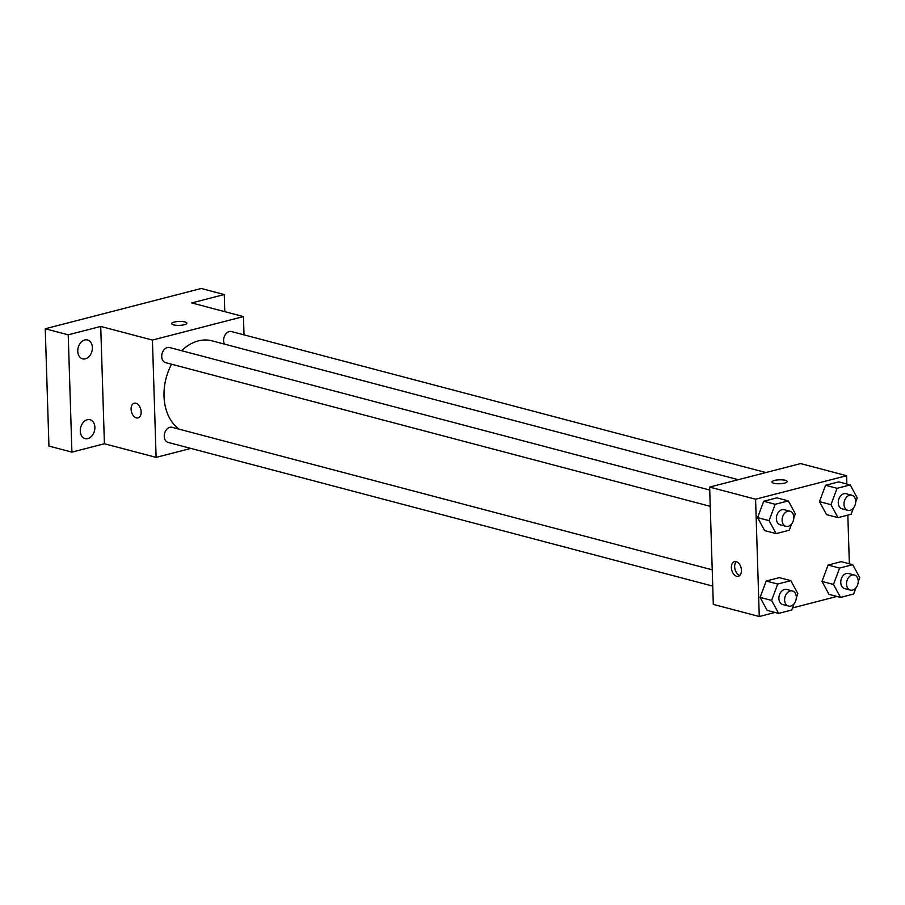 <?xml version="1.0" encoding="UTF-8"?>
<svg xmlns="http://www.w3.org/2000/svg" width="905" height="905" viewBox="0 0 905 905"><rect width="100%" height="100%" fill="white"/><g stroke="black" fill="none" stroke-linecap="round" stroke-linejoin="round"><path stroke-width="1.36" d="M190.853 448.416L156.113 457.387L104.414 443.744L71.914 452.138L48.938 446.075L45.25 328.764L201.261 288.48L224.236 294.544L224.779 311.648M71.914 452.138L68.226 334.827L45.25 328.764M68.226 334.827L100.727 326.434L152.425 340.076L243.434 316.58L191.736 302.937L224.236 294.544M171.679 323.639A7.591 1.968 178.2 0 1 176.554 321.648A7.591 1.968 178.2 0 1 184.948 321.942A7.591 1.968 178.2 0 1 186.849 323.164A7.591 1.968 178.2 0 1 179.326 325.37A7.591 1.968 178.2 0 1 171.679 323.639A7.591 1.968 178.2 0 1 176.543 321.648A7.591 1.968 178.2 0 1 184.948 321.931A7.591 1.968 178.2 0 1 186.849 323.164M87.276 419.75A9.751 7.116 -75.2 0 1 90.059 419.739A9.751 7.116 -75.2 0 1 94.799 429.128A9.751 7.116 -75.2 0 1 87.876 438.586A9.751 7.116 -75.2 0 1 85.081 438.608A9.751 7.116 -75.2 0 1 80.353 429.208A9.751 7.116 -75.2 0 1 87.276 419.75M84.776 339.986A9.751 7.116 -75.2 0 1 87.559 339.975A9.751 7.116 -75.2 0 1 92.299 349.364A9.751 7.116 -75.2 0 1 85.364 358.821A9.751 7.116 -75.2 0 1 82.581 358.833A9.751 7.116 -75.2 0 1 77.841 349.443A9.751 7.116 -75.2 0 1 84.776 339.986M104.414 443.744L100.727 326.434M738.276 479.695L211.951 340.823A47.739 34.797 104.8 0 0 181.622 350.71M171.565 364.217A47.739 34.797 104.8 0 0 179.179 429.174M156.113 457.387L152.425 340.076M243.434 316.58L244.011 334.861M712.224 569.811L172.074 427.307A7.806 5.69 104.8 0 0 164.586 433.405A7.806 5.69 104.8 0 0 168.092 442.409L712.744 586.112M765.89 472.557L231.454 331.547A7.806 5.69 104.8 0 0 224.915 335.257A7.806 5.69 104.8 0 0 224.485 344.138M709.724 490.046L169.574 347.531A7.806 5.69 104.8 0 0 162.074 353.629A7.806 5.69 104.8 0 0 165.592 362.634L710.233 506.336M138.035 417.918A7.591 4.808 75.5 0 1 131.112 409.23A7.591 4.808 75.5 0 1 134.234 403.211A7.591 4.808 75.5 0 1 140.784 409.354A7.591 4.808 75.5 0 1 138.024 417.918A7.591 4.808 75.5 0 1 131.101 409.241A7.591 4.808 75.5 0 1 134.234 403.211M775.065 612.447L759.272 616.52L713.31 604.393L709.633 487.094L800.631 463.586L846.594 475.713L846.854 484.028M759.272 616.52L755.585 499.209L709.633 487.094M755.585 499.209L846.594 475.713M771.954 482.026A7.591 1.968 178.2 0 1 776.841 480.035A7.591 1.968 178.2 0 1 785.235 480.317A7.591 1.968 178.2 0 1 787.135 481.539A7.591 1.968 178.2 0 1 779.612 483.745A7.591 1.968 178.2 0 1 771.954 482.014A7.591 1.968 178.2 0 1 776.829 480.023A7.591 1.968 178.2 0 1 785.235 480.306A7.591 1.968 178.2 0 1 787.135 481.539M794.07 603.793L791.762 609.993L778.617 613.386L767.135 610.355L760.11 597.379L766.207 581.021L779.352 577.628L766.207 581.021L760.11 597.379L771.592 600.411L777.7 584.053L790.834 580.659L797.859 593.635L796.321 597.775M853.449 508.044L851.141 514.244L837.996 517.637L826.514 514.606L819.478 501.63L825.586 485.272L838.731 481.879L825.586 485.272L819.478 501.63L830.971 504.662L837.08 488.304L850.214 484.91L857.239 497.886L855.7 502.026M836.944 596.463L792.531 607.934M847.827 515.092L849.354 563.792M791.57 524.018L789.25 530.217L776.117 533.611L764.623 530.579L757.598 517.615L763.707 501.257L776.841 497.863L763.707 501.257L757.598 517.615L769.092 520.647L775.189 504.289L788.334 500.895L795.359 513.859L793.809 517.999M855.96 587.809L853.641 594.008L840.507 597.402L829.014 594.37L821.989 581.406L828.098 565.048L841.231 561.654L828.098 565.048L821.989 581.406L833.482 584.438L839.591 568.08M731.387 567.616A7.591 4.808 75.5 0 1 734.509 561.586A7.591 4.808 75.5 0 1 741.071 567.74A7.591 4.808 75.5 0 1 738.31 576.293A7.591 4.808 75.5 0 1 731.387 567.616M739.826 575.399A7.591 4.808 75.5 0 1 734.656 566.768A7.591 4.808 75.5 0 1 736.274 561.632M840.507 597.402L833.482 584.438M828.098 565.048L839.58 568.08L852.725 564.686L859.75 577.65L858.2 581.791M854.354 575.003L848.607 573.487A7.806 5.69 104.8 0 0 841.107 579.585A7.806 5.69 104.8 0 0 844.625 588.589L850.361 590.105A7.806 5.69 104.8 0 0 858.212 581.044A7.806 5.69 104.8 0 0 854.354 575.003A7.806 5.69 104.8 0 0 846.854 581.101A7.806 5.69 104.8 0 0 850.361 590.105M852.725 564.686L841.231 561.654M829.014 594.37L821.989 581.406M778.617 613.386L771.592 600.411M792.463 590.988L786.717 589.472A7.806 5.69 104.8 0 0 779.228 595.569A7.806 5.69 104.8 0 0 782.735 604.574L788.481 606.09A7.806 5.69 104.8 0 0 796.321 597.029A7.806 5.69 104.8 0 0 792.463 590.988A7.806 5.69 104.8 0 0 784.963 597.085A7.806 5.69 104.8 0 0 788.481 606.09M777.7 584.053L766.207 581.021M790.834 580.659L779.352 577.628M767.135 610.355L760.11 597.379M837.996 517.637L830.971 504.662M851.843 495.239L846.096 493.723A7.806 5.69 104.8 0 0 838.607 499.82A7.806 5.69 104.8 0 0 842.114 508.825L847.861 510.341A7.806 5.69 104.8 0 0 855.7 501.28A7.806 5.69 104.8 0 0 851.843 495.239A7.806 5.69 104.8 0 0 844.342 501.336A7.806 5.69 104.8 0 0 847.861 510.341M837.08 488.304L825.586 485.272M850.214 484.91L838.731 481.879M826.514 514.606L819.478 501.63M776.117 533.611L769.092 520.647M789.963 511.212L784.216 509.707A7.806 5.69 104.8 0 0 776.716 515.805A7.806 5.69 104.8 0 0 780.234 524.81L785.97 526.325A7.806 5.69 104.8 0 0 793.821 517.264A7.806 5.69 104.8 0 0 789.963 511.212A7.806 5.69 104.8 0 0 782.463 517.321A7.806 5.69 104.8 0 0 785.97 526.325M775.189 504.289L763.707 501.257M788.334 500.895L776.841 497.863M764.623 530.579L757.598 517.615"/></g></svg>
